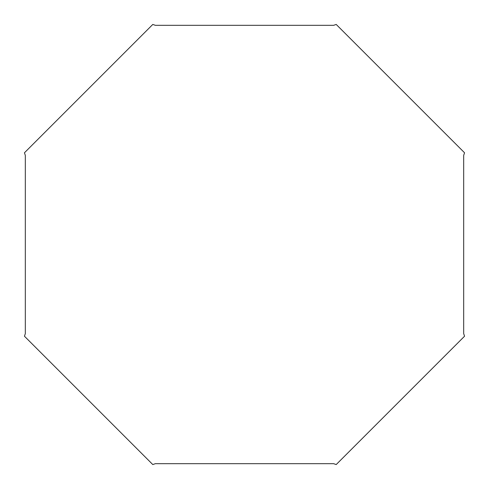 <?xml version="1.0" encoding="UTF-8"?>
<svg xmlns="http://www.w3.org/2000/svg" width="489" height="489" viewBox="0 0 489 489"><rect width="100%" height="100%" fill="white"/><g stroke="black" fill="none" stroke-linecap="round" stroke-linejoin="round"><path stroke-width="0.73" d="M24.45 336.218L152.782 464.55L155.398 463.676L333.602 463.676L336.218 464.55L464.55 336.218L463.676 333.602L463.676 155.398L464.55 152.782L336.218 24.45L333.602 25.324L155.398 25.324L152.782 24.45L24.45 152.782L25.324 155.398L25.324 333.602L24.468 336.236"/></g></svg>
